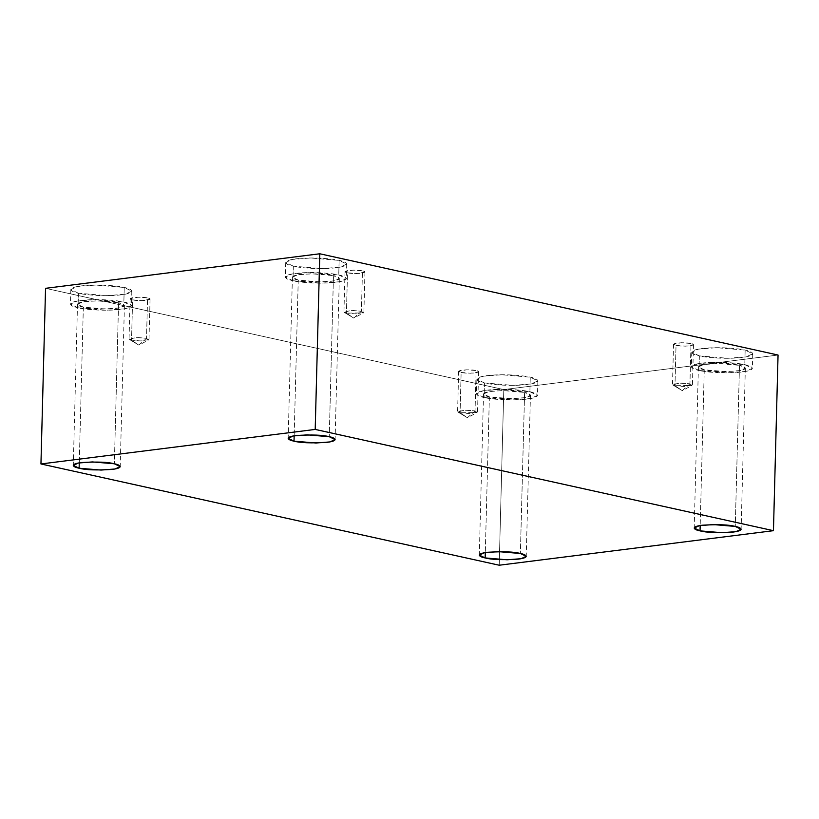 <?xml version="1.0" encoding="UTF-8"?>
<svg xmlns="http://www.w3.org/2000/svg" width="819" height="819" viewBox="0 0 819 819"><rect width="100%" height="100%" fill="white"/><g stroke="black" fill="none" stroke-linecap="round" stroke-linejoin="round"><path stroke-width="0.61" stroke-dasharray="4.09 3.07" d="M475.051 410.882L467.414 417.731L458.016 412.08L464.004 410.135L475.051 410.882L465.745 410.094L457.596 411.568L460.083 412.766L461.138 372.45L458.65 371.242L466.799 369.778L476.115 370.567L475.051 410.882L476.115 370.567C473.423 369.819 468.734 369.656 462.039 370.055C457.903 371.017 457.596 371.816 461.138 372.45C463.83 373.188 468.519 373.362 475.215 372.962C479.35 372 479.647 371.202 476.115 370.567L478.593 371.765L470.454 373.239L461.138 372.45L460.083 412.766L469.4 413.564L477.538 412.09L475.051 410.882L477.098 412.571L460.083 412.766L467.414 417.731L475.051 410.882M146.519 338.288L138.872 345.137L129.474 339.486L135.463 337.541L146.519 338.288L137.203 337.5L129.054 338.974L131.542 340.182L132.596 299.856L130.119 298.648L138.257 297.184L147.574 297.973L146.519 338.288L147.574 297.973C144.881 297.225 140.192 297.062 133.497 297.461C129.361 298.423 129.064 299.222 132.596 299.856C135.289 300.604 139.977 300.768 146.673 300.368C150.809 299.406 151.105 298.607 147.574 297.973L150.051 299.17L141.912 300.645L132.596 299.856L131.542 340.182L140.858 340.97L148.997 339.496L146.519 338.288L148.556 339.987L131.542 340.182L138.872 345.137L146.519 338.288M361.404 311.23L353.767 318.069L344.369 312.418L350.348 310.473L361.404 311.23L352.088 310.432L343.949 311.906L346.437 313.114L347.491 272.788L345.004 271.591L353.153 270.116L362.459 270.905L361.404 311.23L362.459 270.905C359.776 270.168 355.077 269.994 348.392 270.393C344.246 271.355 343.949 272.154 347.491 272.788C350.174 273.536 354.873 273.7 361.558 273.3C365.704 272.338 366.001 271.539 362.459 270.905L364.946 272.113L356.797 273.577L347.491 272.788L346.437 313.114L355.743 313.902L363.892 312.428L361.404 311.23L363.452 312.919L346.437 313.114L353.767 318.069L361.404 311.23M689.946 383.814L682.309 390.663L672.901 385.012L678.89 383.067L689.946 383.814L680.63 383.026L672.491 384.5L674.969 385.708L676.033 345.383L673.546 344.175L681.684 342.711L691.001 343.499L689.946 383.814L691.001 343.499C688.308 342.751 683.619 342.588 676.924 342.987C672.788 343.949 672.491 344.748 676.033 345.383C678.716 346.12 683.404 346.294 690.1 345.894C694.236 344.932 694.543 344.134 691.001 343.499L693.488 344.697L685.339 346.171L676.033 345.383L674.969 385.708L684.285 386.496L692.434 385.022L689.946 383.814L691.983 385.503L674.969 385.708L682.309 390.663L689.946 383.814M83.343 307.135L77.498 304.299L82.647 301.924L96.662 300.839L118.571 302.692L114.353 463.779L118.571 302.692C112.244 300.952 101.208 300.553 85.463 301.494C72.635 303.184 78.102 306.224 83.343 307.135C89.67 308.876 100.706 309.275 116.462 308.333C129.279 306.654 123.812 303.603 118.571 302.692L124.416 305.528L119.267 307.903L105.262 308.988L83.343 307.135L79.269 462.858L83.343 307.135M78.44 293.243L70.843 289.557L77.539 286.466L95.751 285.053L124.242 287.469L123.864 302.027L95.373 299.611L77.16 301.023L70.465 304.115L78.061 307.801L78.44 293.243C83.415 294.656 104.269 296.877 121.488 294.809C138.165 292.608 131.05 288.657 124.242 287.469C119.267 286.056 98.423 283.824 81.194 285.903C64.527 288.093 71.632 292.055 78.44 293.243L78.061 307.801C71.253 306.613 64.138 302.661 80.815 300.46C98.034 298.392 118.888 300.614 123.864 302.027C130.671 303.214 137.776 307.166 121.11 309.367C103.88 311.435 83.036 309.213 78.061 307.801L106.552 310.217L124.764 308.804L131.46 305.712L123.864 302.027L124.242 287.469L131.839 291.154L125.143 294.236L106.931 295.659L78.44 293.243M489.373 396.846L483.527 394.011L488.677 391.636L502.692 390.55L524.6 392.414L520.382 553.49L524.6 392.414C518.273 390.663 507.237 390.264 491.492 391.206C478.665 392.895 484.131 395.935 489.373 396.846C495.7 398.587 506.736 398.996 522.481 398.054C535.309 396.365 529.842 393.325 524.6 392.414L530.446 395.239L525.296 397.614L511.281 398.699L489.373 396.846L485.298 552.579L489.373 396.846M484.469 382.954L476.873 379.269L483.568 376.177L501.781 374.764L530.262 377.18L529.883 391.738L501.402 389.322L483.19 390.745L476.484 393.826L484.09 397.512L484.469 382.954C489.445 384.367 510.288 386.588 527.518 384.521C544.185 382.319 537.08 378.368 530.262 377.18C525.296 375.767 504.443 373.546 487.223 375.614C470.546 377.815 477.651 381.767 484.469 382.954L484.09 397.512C477.272 396.324 470.167 392.373 486.844 390.172C504.064 388.104 524.907 390.325 529.883 391.738C536.701 392.925 543.806 396.887 527.129 399.078C509.909 401.156 489.056 398.925 484.09 397.512L512.571 399.928L530.784 398.515L537.489 395.423L529.883 391.738L530.262 377.18L537.868 380.866L531.173 383.957L512.96 385.37L484.469 382.954M704.258 369.778L698.412 366.943L703.572 364.568L717.577 363.482L739.485 365.346L735.267 526.433L739.485 365.346C733.169 363.595 722.133 363.196 706.377 364.138C693.55 365.827 699.016 368.867 704.258 369.778C710.585 371.519 721.621 371.928 737.376 370.987C750.204 369.297 744.727 366.257 739.485 365.346L745.341 368.171L740.181 370.546L726.177 371.642L704.258 369.778L700.184 525.511L704.258 369.778M699.365 355.886L691.758 352.201L698.453 349.119L716.666 347.696L745.157 350.112L744.778 364.68L716.287 362.264L698.075 363.677L691.379 366.758L698.976 370.444L699.365 355.886C704.33 357.299 725.184 359.531 742.403 357.453C759.08 355.251 751.965 351.3 745.157 350.112C740.181 348.699 719.338 346.478 702.108 348.546C685.442 350.747 692.546 354.699 699.365 355.886L698.976 370.444C692.168 369.256 685.053 365.305 701.729 363.114C718.949 361.036 739.803 363.257 744.778 364.68C751.586 365.858 758.701 369.819 742.024 372.01C724.805 374.088 703.951 371.867 698.976 370.444L727.467 372.86L745.679 371.447L752.374 368.355L744.778 364.68L745.157 350.112L752.753 353.798L746.058 356.889L727.845 358.302L699.365 355.886M298.239 280.067L292.393 277.231L297.543 274.856L311.548 273.771L333.466 275.624L329.248 436.711L333.466 275.624C327.139 273.884 316.103 273.485 300.358 274.426C287.53 276.116 292.997 279.156 298.239 280.067C304.566 281.808 315.602 282.217 331.347 281.275C344.175 279.586 338.708 276.546 333.466 275.624L339.312 278.46L334.162 280.835L320.147 281.92L298.239 280.067L294.154 435.8L298.239 280.067M293.335 266.175L285.729 262.489L292.434 259.398L310.647 257.985L339.127 260.401L338.749 274.959L310.258 272.543L292.055 273.966L285.35 277.047L292.956 280.733L293.335 266.175C298.311 267.588 319.154 269.809 336.374 267.741C353.05 265.54 345.946 261.589 339.127 260.401C334.162 258.988 313.308 256.757 296.089 258.835C279.412 261.036 286.517 264.987 293.335 266.175L292.956 280.733C286.138 279.545 279.033 275.593 295.7 273.392C312.93 271.324 333.773 273.546 338.749 274.959C345.567 276.146 352.672 280.098 335.995 282.299C318.775 284.377 297.921 282.146 292.956 280.733L321.437 283.149L339.65 281.736L346.345 278.644L338.749 274.959L339.127 260.401L346.734 264.087L340.028 267.168L321.816 268.591L293.335 266.175M499.201 565.223L503.798 389.578L778.05 355.036L503.798 389.578L499.201 565.223M45.547 288.319L503.798 389.578L45.547 288.319M458.016 412.08L467.414 417.731L477.098 412.571M458.65 371.242L457.596 411.568M129.474 339.486L138.872 345.137L148.556 339.987M130.119 298.648L129.054 338.974M344.369 312.418L353.767 318.069L363.452 312.919M345.004 271.591L343.949 311.906M672.901 385.012L682.309 390.663L691.983 385.503M673.546 344.175L672.491 384.5M77.498 304.299L73.28 465.387M70.843 289.557L70.465 304.115M483.527 394.011L479.31 555.098M476.873 379.269L476.484 393.826M698.412 366.943L694.195 528.03M691.758 352.201L691.379 366.758M292.393 277.231L288.175 438.319M285.729 262.489L285.35 277.047M346.734 264.087L346.345 278.644M339.312 278.46L335.094 439.547M752.753 353.798L752.374 368.355M745.341 368.171L741.123 529.258M537.868 380.866L537.489 395.423M530.446 395.239L526.228 556.326M131.839 291.154L131.46 305.712M124.416 305.528L120.198 466.615M693.488 344.697L692.434 385.022M364.946 272.113L363.892 312.428M150.051 299.17L148.997 339.496M478.593 371.765L477.538 412.09"/><path stroke-width="1.23" d="M114.353 463.779L92.445 461.926L78.429 463.011L73.28 465.387L79.126 468.222L79.269 462.858L79.126 468.222C73.884 467.301 68.417 464.26 81.245 462.571C96.99 461.629 108.026 462.039 114.353 463.779C119.594 464.69 125.061 467.731 112.244 469.42C96.488 470.362 85.452 469.963 79.126 468.222L101.044 470.075L115.049 468.99L120.198 466.615L114.353 463.779M520.382 553.49L498.464 551.637L484.459 552.723L479.31 555.098L485.155 557.934L485.298 552.579L485.155 557.934C479.914 557.022 474.447 553.982 487.274 552.293C503.02 551.351 514.056 551.75 520.382 553.49C525.624 554.412 531.091 557.452 518.263 559.142C502.518 560.083 491.482 559.674 485.155 557.934L507.063 559.786L521.079 558.701L526.228 556.326L520.382 553.49M735.267 526.433L713.359 524.569L699.354 525.655L694.195 528.03L700.04 530.866L700.184 525.511L700.04 530.866C694.799 529.954 689.332 526.914 702.159 525.225C717.915 524.283 728.951 524.682 735.267 526.433C740.509 527.344 745.986 530.384 733.159 532.074C717.403 533.015 706.367 532.606 700.04 530.866L721.959 532.719L735.964 531.633L741.123 529.258L735.267 526.433M329.248 436.711L307.33 434.858L293.325 435.943L288.175 438.319L294.021 441.154L294.154 435.8L294.021 441.154C288.779 440.243 283.313 437.203 296.14 435.513C311.885 434.572 322.921 434.971 329.248 436.711C334.49 437.622 339.957 440.673 327.129 442.352C311.384 443.294 300.348 442.895 294.021 441.154L315.929 443.007L329.944 441.922L335.094 439.547L329.248 436.711M315.202 429.422L773.453 530.681L778.05 355.036L319.799 253.777L315.202 429.422L319.799 253.777L45.547 288.319L40.95 463.963L45.547 288.319L319.799 253.777L778.05 355.036L773.453 530.681L499.201 565.223L40.95 463.963L315.202 429.422L40.95 463.963L499.201 565.223L773.453 530.681L315.202 429.422"/></g></svg>
